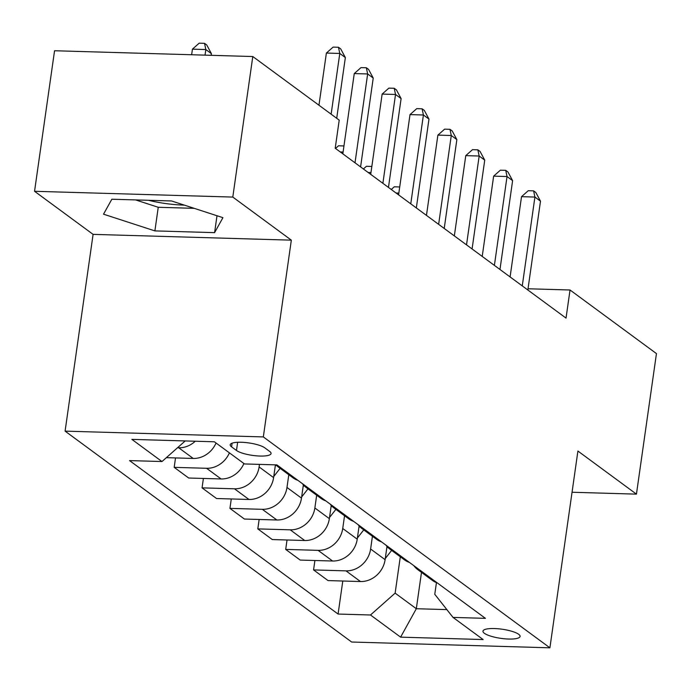 <?xml version="1.0" encoding="UTF-8"?>
<svg xmlns="http://www.w3.org/2000/svg" width="691" height="691" viewBox="0 0 691 691"><rect width="100%" height="100%" fill="white"/><g stroke="black" fill="none" stroke-linecap="round" stroke-linejoin="round"><path stroke-width="1.04" d="M518.665 634.286A18.743 4.612 -171.9 0 0 498.202 628.767A18.743 4.612 -171.9 0 0 482.966 631.151A18.743 4.612 -171.9 0 0 484.374 633.293A18.743 4.612 -171.9 0 0 504.845 638.812A18.743 4.612 -171.9 0 0 520.081 636.428A18.743 4.612 -171.9 0 0 518.665 634.286M65.092 431.132L351.659 642.025L549.906 647.812L263.331 436.919L65.092 431.132L93.095 234.37L291.334 240.157L232.798 197.073L34.55 191.295L93.095 234.37M34.55 191.295L54.554 50.745L252.794 56.532L232.798 197.073M184.367 205.132A45.692 11.246 8.1 0 1 148.41 200.286M252.794 56.532L339.212 120.13L335.213 148.237L566.033 318.102L570.032 289.995L528.019 288.769M231.571 446.861L236.477 450.472A18.165 4.466 -171.9 0 0 256.301 455.827A18.165 4.466 -171.9 0 0 271.062 453.521A18.165 4.466 -171.9 0 0 269.697 451.448L264.791 447.837A18.165 4.466 -171.9 0 0 244.968 442.482A18.165 4.466 -171.9 0 0 230.198 444.788A18.165 4.466 -171.9 0 0 231.571 446.861L232.098 443.181M185.197 440.944L161.979 461.545L129.562 460.595L338.08 614.049L342.788 581.019M161.979 461.545L131.877 439.381L214.383 441.791L244.493 463.946L276.91 464.896L485.428 618.35L453.011 617.4L483.121 639.555L400.607 637.145L370.497 614.99L338.08 614.049M572.044 492.251L636.446 494.134L656.45 353.593L570.032 289.995M636.446 494.134L577.909 451.05L549.906 647.812M291.334 240.157L263.331 436.919M453.011 617.4L434.777 594.286L436.444 582.617M421.493 572.373L416.319 608.719L446.87 609.617M259.47 464.387L259.108 466.943A23.434 20.652 126.4 0 1 234.474 488.805L202.057 487.863L203.404 478.44M275.424 464.853L273.601 477.611A23.434 20.652 126.4 0 1 248.967 499.472L216.559 498.531L202.057 487.863M288.795 474.726L286.981 487.457A23.434 20.652 126.4 0 1 262.355 509.319L229.939 508.377L231.278 498.962M303.366 484.901L301.483 498.125A23.434 20.652 126.4 0 1 276.849 519.986L244.433 519.045L229.939 508.377M316.677 495.24L314.863 507.98A23.434 20.652 126.4 0 1 290.229 529.833L257.812 528.891L259.151 519.477M331.239 505.415L329.357 518.647A23.434 20.652 126.4 0 1 304.722 540.509L272.306 539.559L257.812 528.891M344.55 515.754L342.736 528.494A23.434 20.652 126.4 0 1 318.102 550.356L285.694 549.405L287.033 539.991M359.113 525.929L357.23 539.161A23.434 20.652 126.4 0 1 332.604 561.023L300.188 560.073L285.694 549.405M372.423 536.268L370.618 549.008A23.434 20.652 126.4 0 1 345.984 570.87L313.567 569.92L314.906 560.505M386.995 546.443L385.112 559.675A23.434 20.652 126.4 0 1 360.477 581.537L328.061 580.587L313.567 569.92M400.305 556.782L395.131 593.128L416.319 608.719L400.607 637.145M195.251 441.238A23.434 20.652 126.4 0 1 178.719 447.777L177.527 447.742M243.906 463.523A23.434 20.652 126.4 0 1 221.094 478.958L188.678 478.017L174.184 467.349L175.523 457.926M216.033 443A23.434 20.652 126.4 0 1 193.221 458.444L166.35 457.658M283.422 469.69A23.434 20.652 126.4 0 1 278.421 467.09A23.434 20.652 126.4 0 1 275.925 464.87M229.412 452.855A23.434 20.652 126.4 0 1 206.6 468.291L174.184 467.349M297.916 480.357A23.434 20.652 126.4 0 1 292.915 477.757L278.421 467.09M311.304 490.204A23.434 20.652 126.4 0 1 306.303 487.604A23.434 20.652 126.4 0 1 302.33 483.596M325.798 500.871A23.434 20.652 126.4 0 1 320.797 498.271L306.303 487.604M339.177 510.718A23.434 20.652 126.4 0 1 334.176 508.118A23.434 20.652 126.4 0 1 330.203 504.119M353.671 521.385A23.434 20.652 126.4 0 1 348.67 518.786L334.176 508.118M367.051 531.232A23.434 20.652 126.4 0 1 362.049 528.632A23.434 20.652 126.4 0 1 358.076 524.633M381.553 541.899A23.434 20.652 126.4 0 1 376.552 539.3L362.049 528.632M394.932 551.746A23.434 20.652 126.4 0 1 389.931 549.146A23.434 20.652 126.4 0 1 385.958 545.147M409.426 562.414A23.434 20.652 126.4 0 1 404.425 559.814L389.931 549.146M422.806 572.26A23.434 20.652 126.4 0 1 417.805 569.66A23.434 20.652 126.4 0 1 413.831 565.661M370.497 614.99L395.131 593.128M437.299 582.936A23.434 20.652 126.4 0 1 432.298 580.328L417.805 569.66M103.52 214.184L154.888 230.898L214.59 232.642L222.925 217.674L171.549 200.96L111.847 199.224L103.52 214.184M135.583 199.915L158.248 207.283L194.214 208.337M217 215.747L214.59 232.642M158.248 207.283L154.888 230.898M331.136 114.188L339.782 53.449L345.353 57.552L336.707 118.291M318.957 105.222L326.385 53.06L339.782 53.449L338.469 47.256L340.706 48.897L345.353 57.552M326.385 53.06L333.114 47.1L338.469 47.256M211.17 55.323L211.403 53.648L205.832 49.545L192.435 49.147L191.64 54.753M192.435 49.147L199.163 43.188L204.527 43.343L205.832 49.545L205.028 55.142M204.527 43.343L206.756 44.984L211.403 53.648M355.01 162.808L367.655 73.963L373.226 78.066L360.59 166.911M342.831 153.851L354.258 73.574L367.655 73.963L366.351 67.77L368.579 69.411L373.226 78.066M354.258 73.574L360.987 67.614L366.351 67.77M382.883 183.322L395.528 94.477L401.108 98.58L388.463 187.425M370.713 174.365L382.14 94.088L395.528 94.477L394.224 88.284L396.453 89.925L401.108 98.58M382.14 94.088L388.869 88.128L394.224 88.284M410.765 203.836L423.41 114.991L428.981 119.094L416.336 207.939M398.586 194.879L410.013 114.602L423.41 114.991L422.106 108.798L424.334 110.439L428.981 119.094M410.013 114.602L416.742 108.642L422.106 108.798M273.766 476.47L280.123 468.334M275.251 466.028L276.055 465.008M438.638 224.35L451.283 135.505L456.863 139.608L444.218 228.453M426.468 215.393L437.887 135.116L451.283 135.505L449.979 129.312L452.208 130.953L456.863 139.608M437.887 135.116L444.624 129.157L449.979 129.312M301.647 496.984L307.996 488.857M303.133 486.542L303.928 485.523M466.52 244.864L479.165 156.028L484.737 160.131L472.091 248.967M454.341 235.907L465.769 155.63L479.165 156.028L477.852 149.826L480.09 151.467L484.737 160.131M465.769 155.63L472.497 149.671L477.852 149.826M494.393 265.387L507.039 176.542L512.61 180.645L499.973 269.49M482.214 256.421L493.642 176.145L507.039 176.542L505.734 170.349L507.963 171.99L512.61 180.645M493.642 176.145L500.37 170.185L505.734 170.349M522.266 285.901L534.912 197.056L540.492 201.159L527.846 290.004M510.096 276.936L521.524 196.667L534.912 197.056L533.607 190.863L535.836 192.504L540.492 201.159M521.524 196.667L528.252 190.707L533.607 190.863M329.521 517.499L335.878 509.371M331.006 507.056L331.81 506.037M335.506 148.453L338.547 145.766L343.954 145.956M343.09 152.055L340.283 151.968M357.394 538.013L363.751 529.885M358.879 527.57L359.683 526.551M363.388 168.975L366.429 166.281L371.836 166.471M370.963 172.569L368.165 172.482M385.276 558.527L391.633 550.399M386.761 548.093L387.556 547.065M391.261 189.489L394.302 186.795L399.709 186.985M398.845 193.083L396.038 193.005M273.601 477.611L259.108 466.943M301.483 498.125L286.981 487.457M329.357 518.647L314.863 507.98M357.23 539.161L342.736 528.494M385.112 559.675L370.618 549.008M193.221 458.444L178.719 447.777M221.094 478.958L206.6 468.291M248.967 499.472L234.474 488.805M276.849 519.986L262.355 509.319M304.722 540.509L290.229 529.833M332.604 561.023L318.102 550.356M360.477 581.537L345.984 570.87M237.644 442.283L236.477 450.472"/></g></svg>
